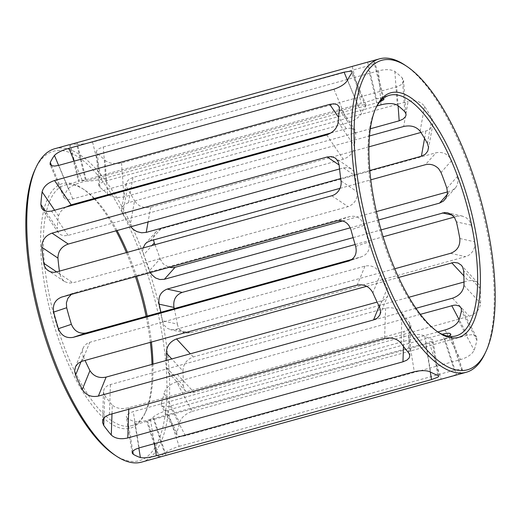 <?xml version="1.0" encoding="UTF-8"?>
<svg xmlns="http://www.w3.org/2000/svg" width="521" height="521" viewBox="0 0 521 521"><rect width="100%" height="100%" fill="white"/><g stroke="black" fill="none" stroke-linecap="round" stroke-linejoin="round"><path stroke-width="0.39" stroke-dasharray="2.6 1.95" d="M375.726 108.309A124.825 45.21 74.5 0 0 375.192 109.417A124.825 45.21 74.5 0 0 371.44 192.197A124.825 45.21 74.5 0 0 392.541 266.387A124.825 45.21 74.5 0 0 436.552 331.115A124.825 45.21 74.5 0 0 437.581 331.786M339.985 188.355L370.802 179.823M143.125 247.97L142.845 250.634L143.718 254.776L151.969 245.521M136.58 276.345A124.825 45.21 74.5 0 0 128.459 254.613A124.825 45.21 74.5 0 0 127.482 252.301M117.03 230.556A124.825 45.21 74.5 0 0 95.043 199.029M94.451 198.41A124.825 45.21 74.5 0 0 84.448 189.885A124.825 45.21 74.5 0 0 64.904 185.118A124.825 45.21 74.5 0 0 46.838 282.037A124.825 45.21 74.5 0 0 67.938 356.227A124.825 45.21 74.5 0 0 131.494 425.722A124.825 45.21 74.5 0 0 145.808 411.583A124.825 45.21 74.5 0 0 152.979 364.14M81.094 361.561L83.236 356.325L82.325 352.242L83.067 348.178L84.298 346.009L86.701 343.71L89.794 342.284L364.974 266.127C369.975 265.046 374.365 266.459 378.155 270.366L380.545 274.039A124.825 45.21 74.5 0 0 387.259 288.373L388.34 292.314L387.774 295.668L386.575 297.673L383.358 300.168L377.119 302.102M58.612 165.417L68.31 188.68A124.825 45.21 74.5 0 0 64.129 195.701L51.618 165.691M68.31 188.68C71.032 186.095 75.897 183.835 82.904 181.901L358.077 105.737L364.83 104.552L366.074 105.079L365.618 106.395A124.825 45.21 74.5 0 0 361.437 113.415C359.249 117.271 354.742 120.39 347.924 122.78L72.751 198.944L68.668 199.595L65.587 199.146L63.979 197.746L64.129 195.701M71.266 294.424L74.881 292.659L350.06 216.495C356.905 215.375 361.548 218.358 363.99 225.45A124.825 45.21 74.5 0 0 368.705 242.031C370.346 249.312 367.95 254.222 361.509 256.768L348.946 261.014M351.968 259.406L361.509 256.768L349.493 260.813M108.967 195.18L114.555 197.251L116.912 197.57L124.011 196.958L370.32 128.785M105.815 181.015L103.327 146.994L99.485 148.426L97.036 150.165L96.359 152.015L97.544 153.747A162.604 58.893 74.5 0 1 105.04 160.318L107.495 194.02A124.825 45.21 74.5 0 0 100.006 187.456L98.827 185.808L99.518 184.056L101.96 182.409L105.815 181.015L377.015 105.952M107.495 194.02L108.166 194.613M339.549 168.967L343.45 167.892L347.735 167.541L351.441 168.908L354.065 171.813L355.244 175.805A124.825 45.21 74.5 0 0 357.139 191.761C357.621 199.068 354.593 204.024 348.054 206.648L72.881 282.805L68.453 283.066L64.409 281.464L61.361 278.286L59.83 274.046L56.639 271.903L72.881 282.805M59.414 271.135A124.825 45.21 74.5 0 0 59.83 274.046M69.508 144.643L70.315 144.506A162.604 58.893 74.5 0 1 76.704 144.258L85.639 180.917C89.221 181.328 94.548 180.722 101.615 179.1L379.783 101.973M383.091 98.651L382.948 98.625A124.825 45.21 74.5 0 0 376.559 98.873L361.274 103.536L86.102 179.699L79.251 181.158L70.315 144.506M69.482 144.656L78.443 181.393L79.251 181.158A124.825 45.21 74.5 0 1 85.639 180.917M340.714 178.56L369.825 170.504M368.94 146.837L150.699 207.241C143.685 208.452 138.299 206.309 134.548 200.813L130.107 225.736A124.825 45.21 74.5 0 0 122.806 213.493L121.608 210.204L122.253 207.026L124.649 204.401L128.485 202.656L369.506 135.948M130.107 225.736L130.745 226.759M54.601 210.224L58.508 215.981A124.825 45.21 74.5 0 0 57.264 228.556L45.386 211.09M58.508 215.981L59.869 212.581L62.761 209.331L65.893 207.097M331.03 132.933L346.283 128.713L350.399 128.127L353.616 128.824L354.749 129.651L355.504 130.764L355.817 133.695A124.825 45.21 74.5 0 0 354.573 146.271C353.694 152.36 349.923 156.684 343.248 159.25L68.075 235.414L63.822 235.798L60.254 234.587L57.935 232.014L57.264 228.556M151.403 342.056A124.825 45.21 74.5 0 0 149.56 328.803A124.825 45.21 74.5 0 0 147.228 316.071M154.971 244.688A162.604 58.893 74.5 0 1 160.136 258.742L149.56 270.575A124.825 45.21 74.5 0 0 143.718 254.776M149.56 270.575L150.393 272.522M350.281 227.82L378.422 220.031M83.236 356.325A124.825 45.21 74.5 0 0 85.047 360.415M366.686 286.296L398.624 277.459M415.94 308.315L177.322 374.352L173.122 374.807L169.664 373.726L167.41 371.245L166.668 367.689A124.825 45.21 74.5 0 0 166.629 360.363M420.317 314.345L176.586 381.802L192.197 411.401C185.43 413.837 181.236 417.536 179.608 422.492A162.604 58.893 74.5 0 1 176.834 432.515L161.36 403.169L161.276 405.351L162.819 406.627L165.808 406.875L169.846 406.126L437.842 331.949M176.586 381.802C169.839 384.296 165.691 388.08 164.135 393.16L179.608 422.492M161.36 403.169A124.825 45.21 74.5 0 0 164.135 393.16M353.114 237.628L381.079 229.885M174.242 308.595A162.604 58.893 74.5 0 1 177.374 324.088L162.493 320.793A124.825 45.21 74.5 0 0 160.878 312.294M162.493 320.793L164.089 325.058L167.065 328.204L171.018 329.76L175.395 329.48L394.755 268.771M103.972 417.888L104.734 395.459L103.9 393.915L103.503 391.571L104.174 388.998L105.177 387.5L108.375 385.123L385.618 308.198C392.665 306.954 398.142 308.608 402.043 313.173A124.825 45.21 74.5 0 0 409.604 322.786L410.841 325.312L410.216 327.807L407.813 329.975L403.977 331.551L128.804 407.715C121.738 409.369 116.235 408.49 112.295 405.071L111.995 413.882M104.734 395.459A124.825 45.21 74.5 0 0 112.295 405.071M132.783 451.206L127.469 418.37A124.825 45.21 74.5 0 0 134.561 421.6C138.169 422.134 143.47 421.417 150.465 419.444L425.644 343.287L432.078 340.968L432.899 340.018L431.87 339.314A124.825 45.21 74.5 0 1 424.778 336.084L430.593 372.046M127.469 418.37L126.303 416.859L126.974 414.983L129.397 413.107L133.239 411.603L408.412 335.439C415.491 333.961 420.942 334.176 424.778 336.084M167.371 410.281L179.133 446.347C172.236 448.548 167.378 450.808 164.558 453.12A162.604 58.893 74.5 0 1 159.146 456.839L147.495 421.098A124.825 45.21 74.5 0 0 152.894 417.386C155.662 414.918 160.488 412.547 167.371 410.281L442.101 334.241M166.01 455.367L154.249 419.301L131.494 425.722M154.249 419.301L444.804 338.813A124.825 45.21 74.5 0 0 448.861 336.286M484.823 353.876A162.604 58.893 74.5 0 0 489.707 246.042A162.604 58.893 74.5 0 0 404.895 65.079M177.374 324.088C177.967 327.155 179.406 329.552 181.699 331.291L185.828 333.056L190.412 332.815L465.585 256.651C468.789 255.707 471.297 253.701 473.114 250.634C474.677 247.833 475.198 244.89 474.683 241.803A162.604 58.893 74.5 0 0 471.297 225.157L469.414 220.832L466.087 217.602L461.847 215.987L457.373 216.241L452.248 215.108M355.127 244.538L383.124 236.788M454.195 217.12L457.373 216.241M141.569 462.134A162.604 58.893 74.5 0 0 165.105 335.882A162.604 58.893 74.5 0 0 54.822 148.706M76.704 144.258C80.254 144.512 85.555 143.796 92.601 142.109L367.774 65.952L374.169 63.419L374.99 62.448L374.013 61.973A162.604 58.893 74.5 0 0 367.624 62.22L364.746 62.93M420.916 132.451L427.943 130.289L431.186 127.723L432.86 124.076L432.645 120.384L431.857 118.528A162.604 58.893 74.5 0 0 424.556 106.277C420.675 101.51 415.204 99.863 408.138 101.328L403.664 126.492M128.485 202.656L132.966 177.492L408.138 101.328M132.966 177.492L129.13 179.257L126.714 181.946L126.056 185.202L127.248 188.563A162.604 58.893 74.5 0 1 134.548 200.813M105.04 160.318C108.974 163.477 114.47 164.356 121.53 162.949L396.709 86.792L400.538 85.151L402.941 82.859L403.573 80.338L402.349 78.033A162.604 58.893 74.5 0 0 394.853 71.462C390.984 69.286 385.54 69.078 378.507 70.836L380.994 104.851M103.327 146.994L378.507 70.836M447.526 191.917L452.332 190.334L455.764 187.469L456.969 185.541L458.115 181.093L457.445 176.456A162.604 58.893 74.5 0 0 451.596 160.637C448.255 154.138 443.071 151.513 436.038 152.764L425.37 164.721M150.191 240.884L160.859 228.921L436.038 152.764M160.859 228.921L156.964 230.927L155.479 232.457L153.682 236.313L153.526 239.96M160.136 258.742L162.474 262.916L164.167 264.648L169.188 267.325M342.681 220.93L376.396 211.604M166.668 367.689L183.275 385.553A162.604 58.893 74.5 0 0 182.943 370.959L171.761 358.943M183.275 385.553L184.063 389.148L186.362 391.688L189.872 392.814L194.086 392.378L469.265 316.221C476.064 313.831 479.834 309.513 480.583 303.268A162.604 58.893 74.5 0 0 480.251 288.673L479.183 284.779L476.552 281.881L472.775 280.461L468.457 280.786L463.872 275.856M182.943 370.959C183.21 364.192 186.655 359.523 193.278 356.944L408.939 297.257M463.99 282.017L468.457 280.786M176.834 432.515L176.782 434.761L178.377 436.129L181.412 436.455L185.456 435.732L460.629 359.568C467.558 357.432 472.059 354.319 474.143 350.223A162.604 58.893 74.5 0 0 476.917 340.2L476.708 337.458L474.8 335.504L471.518 334.703L467.376 335.237L459.118 319.594M192.197 411.401L467.376 335.237M159.146 456.839L158.71 457.314L162.409 456.363M445.338 378.057L456.455 374.553A162.604 58.893 74.5 0 0 461.867 370.835L462.401 369.754L461.144 369.2L454.312 370.184L442.668 334.489M179.133 446.347L454.312 370.184M93.884 198.566A126.883 45.952 74.5 0 0 82.377 188.491A126.883 45.952 74.5 0 0 44.148 282.161A126.883 45.952 74.5 0 0 65.594 357.575A126.883 45.952 74.5 0 0 144.747 413.843A126.883 45.952 74.5 0 0 152.002 364.407M150.335 342.349A126.883 45.952 74.5 0 0 148.563 329.702A126.883 45.952 74.5 0 0 146.114 316.384M135.46 276.658A126.883 45.952 74.5 0 0 126.401 252.594M116.027 230.829A126.883 45.952 74.5 0 0 94.457 199.191M114.034 454.533A160.553 58.15 74.5 0 0 162.415 336.006A160.553 58.15 74.5 0 0 102.031 180.572A160.553 58.15 74.5 0 0 35.115 169.384M480.251 288.673L463.644 270.822M193.278 356.944L190.347 353.798M177.322 374.352L194.086 392.378M463.977 285.404L480.583 303.268M452.502 298.194L469.265 316.221M72.751 198.944L58.756 165.378M333.935 89.215L347.924 122.78M445.019 329.962L460.629 359.568M458.669 320.884L474.143 350.223M476.917 340.2L461.443 310.874M185.456 435.732L169.846 406.126M331.812 195.746L348.054 206.648M341.047 180.956L357.139 191.761M343.45 167.892L355.244 175.805M471.297 225.157L456.422 221.874M450.574 253.323L465.585 256.651M459.802 238.501L474.683 241.803M190.412 332.815L175.395 329.48M447.331 194.418L450.242 191.161M446.868 188.289L457.445 176.456M451.596 160.637L441.026 172.49M68.075 235.414L51.527 211.077M326.7 134.913L343.248 159.25M338.175 122.155L354.573 146.271M346.283 128.713L338.546 117.323M355.817 133.695L339.425 109.566M128.804 407.715L128.752 409.252M403.475 346.419L403.977 331.551M408.594 352.763L409.604 322.786M385.618 308.198L384.589 338.442M402.043 313.173L401.027 343.137M109.417 414.599L110.439 384.361M150.465 419.444L154.392 443.664M134.561 421.6L138.833 447.969M430.281 371.883L425.644 343.287M437.699 375.276L431.87 339.314M408.412 335.439L414.286 371.733M139.114 447.891L133.239 411.603M379.132 306.25L381.294 300.949M379.588 307.175L387.259 288.373M364.974 266.127L357.224 285.085M380.545 274.039L372.867 292.828M82.051 361.248L89.794 342.284M352.255 66.551L361.274 103.536M367.624 62.22L376.559 98.873M376.794 102.937L367.774 65.952M382.948 98.625L374.013 61.973M92.601 142.109L101.615 179.1M86.102 179.699L77.082 142.715M461.867 370.835L450.209 335.101M429.428 343.137L441.183 379.203M444.804 338.813L456.455 374.553M152.894 417.386L164.558 453.12M350.06 216.495L336.924 220.897M363.99 225.45L350.978 229.813M355.693 246.407L368.705 242.031M61.752 297.061L74.881 292.659M398.09 105.756L396.709 86.792M404.804 111.735L402.349 78.033M100.006 187.456L97.544 153.747M394.853 71.462L397.315 105.17M121.53 162.949L123.529 190.367M123.588 191.135L124.011 196.958M122.806 213.493L127.248 188.563M424.556 106.277L420.115 131.207M424.563 138.43L425.878 131.077M427.415 143.451L431.857 118.528M150.699 207.241L148.075 221.966M347.572 80.149L361.437 113.415M358.077 105.737L347.487 80.319M365.618 106.395L351.753 73.129M74.229 161.093L82.904 181.901M64.904 185.118L78.697 181.301M375.713 99.094L389.506 95.278M440.577 340.18L456.096 335.882M436.552 331.115L438.623 332.509M375.192 109.417L376.253 107.157M477.978 283.098L461.3 265.176M168.413 372.697L185.098 390.639M476.604 337.25L461.092 307.833M176.86 434.924L161.347 405.501M64.422 281.47L48.232 270.607M351.434 168.908L335.244 158.026M462.505 216.111L447.513 212.796M185.391 332.971L170.393 329.643M444.654 199.934L455.308 188.016M145.255 243.887L155.903 231.949M58.372 232.757L41.921 208.563M355.172 130.178L338.722 105.965M409.851 355.921L410.861 325.853M102.487 421.632L103.503 391.571M438.741 376.077L432.899 340.018M132.145 452.944L126.31 416.891M380.063 314.567L387.774 295.668M75.35 367.064L83.067 348.178M383.938 99.153L374.983 62.409M462.414 369.799L450.73 333.974M158.41 457.314L146.733 421.482M61.204 297.224L74.334 292.822M406.054 114.301L403.593 80.508M98.814 185.691L96.346 151.885M121.673 208.693L126.128 183.666M428.399 149.097L432.86 124.076M63.979 197.739L50.075 164.395M366.074 105.079L352.176 71.729M145.808 411.583L144.747 413.843M84.448 189.885L82.377 188.491"/><path stroke-width="0.78" d="M437.581 331.786A124.825 45.21 74.5 0 0 456.096 335.882A124.825 45.21 74.5 0 0 474.162 238.963A124.825 45.21 74.5 0 0 453.062 164.773A124.825 45.21 74.5 0 0 389.506 95.278A124.825 45.21 74.5 0 0 375.726 108.309M378.422 220.031L439.568 203.105L443.547 201.015L446.334 197.446L447.506 192.959L446.868 188.289A124.825 45.21 74.5 0 0 441.026 172.49L438.675 168.758C434.84 164.923 430.405 163.574 425.37 164.721L370.802 179.823M143.125 247.97L145.255 243.887L147.124 242.272L150.191 240.884L339.985 188.355M127.482 252.301A124.825 45.21 74.5 0 0 117.03 230.556M95.043 199.029A124.825 45.21 74.5 0 0 94.451 198.41M351.968 259.406L86.336 332.926C79.316 334.111 74.334 331.239 71.397 324.316L58.385 328.692C61.27 335.641 66.213 338.526 73.207 337.348L349.493 260.813M58.385 328.692A162.604 58.893 74.5 0 1 53.67 312.099L66.681 307.735A124.825 45.21 74.5 0 0 71.397 324.316M66.681 307.735L66.375 302.929L67.841 298.377L71.266 294.424M370.32 128.785L399.184 120.8L403.02 119.12L405.41 116.75L405.957 115.441L406.035 114.125L404.804 111.735A124.825 45.21 74.5 0 0 397.315 105.17C393.466 103.145 388.028 103.041 380.994 104.851L377.015 105.952M108.166 194.613L108.967 195.18M41.836 247.273C41.901 240.331 45.294 235.622 52.028 233.134L327.201 156.971L331.506 156.639L335.257 158.032L337.927 160.963L339.145 164.988A162.604 58.893 74.5 0 0 341.047 180.956C341.437 183.985 340.858 186.902 339.301 189.709C337.497 192.783 335.003 194.795 331.812 195.746L56.639 271.903C53.416 272.73 50.498 272.216 47.886 270.366C45.587 268.628 44.207 266.251 43.738 263.248A162.604 58.893 74.5 0 1 41.836 247.273L57.935 258.097A124.825 45.21 74.5 0 0 59.414 271.135M57.935 258.097C58.065 251.207 61.511 246.524 68.271 244.049L339.549 168.967M379.783 101.973L383.775 99.687L383.938 99.153L383.091 98.651M130.745 226.759L132.888 229.116L136.906 231.617L141.582 232.789L146.212 232.392L340.714 178.56M369.825 170.504L421.391 156.228L425.266 154.275L427.761 151.123L428.516 147.293L427.415 143.451A124.825 45.21 74.5 0 0 420.115 131.207C416.22 126.557 410.737 124.981 403.664 126.492L369.506 135.948M65.893 207.097L71.11 204.87L331.03 132.933M152.979 364.14A124.825 45.21 74.5 0 0 151.403 342.056M147.228 316.071A124.825 45.21 74.5 0 0 136.58 276.345M150.393 272.522L151.878 274.788L155.479 277.934L159.862 279.53L164.389 279.269L350.281 227.82M85.047 360.415A124.825 45.21 74.5 0 0 89.951 370.659C93.656 376.338 99.042 378.487 106.115 377.106L377.119 302.102M415.94 308.315L452.502 298.194C459.333 295.83 463.156 291.565 463.977 285.404A124.825 45.21 74.5 0 0 463.644 270.822L462.531 266.882L461.3 265.176L458.05 262.994L453.889 262.395L398.624 277.459M190.347 353.798L176.521 338.93L366.686 286.296M176.521 338.93C169.918 341.542 166.518 346.27 166.336 353.108A124.825 45.21 74.5 0 1 166.629 360.363M437.842 331.949L445.019 329.962C451.981 327.872 456.526 324.85 458.669 320.884A124.825 45.21 74.5 0 0 461.443 310.874L461.196 308.048L459.248 306.016L455.927 305.137L453.908 305.208L420.317 314.345M394.755 268.771L450.574 253.323C457.262 250.77 460.336 245.827 459.802 238.501A124.825 45.21 74.5 0 0 456.422 221.874L454.494 217.531L451.134 214.3L447.513 212.796L444.595 212.561L381.079 229.885M160.878 312.294A124.825 45.21 74.5 0 0 159.113 304.16C158.006 296.709 160.702 291.682 167.182 289.083L353.114 237.628M442.101 334.241L446.549 333.297L449.428 333.264L450.73 333.974L450.209 335.101A124.825 45.21 74.5 0 1 448.861 336.286M372.437 191.298A126.883 45.952 74.5 0 0 393.889 266.713A126.883 45.952 74.5 0 0 438.623 332.509A126.883 45.952 74.5 0 0 476.852 238.839A126.883 45.952 74.5 0 0 429.135 116.001A126.883 45.952 74.5 0 0 376.253 107.157A126.883 45.952 74.5 0 0 372.437 191.298M490.71 245.15A160.553 58.15 74.5 0 0 406.966 66.467A160.553 58.15 74.5 0 0 358.585 184.994A160.553 58.15 74.5 0 0 418.969 340.428A160.553 58.15 74.5 0 0 485.885 351.616A160.553 58.15 74.5 0 0 490.71 245.15M406.966 66.467L404.895 65.079A162.604 58.893 74.5 0 0 379.431 58.866A162.604 58.893 74.5 0 0 355.895 185.118A162.604 58.893 74.5 0 0 466.178 372.294A162.604 58.893 74.5 0 0 484.823 353.876L485.885 351.616M167.182 289.083L182.194 292.398L355.127 244.538M383.124 236.788L454.195 217.12M182.194 292.398C175.688 294.99 172.952 300.005 173.988 307.442A162.604 58.893 74.5 0 1 174.242 308.595M69.508 144.643L54.822 148.706A162.604 58.893 74.5 0 0 36.177 167.124A162.604 58.893 74.5 0 0 31.293 274.958A162.604 58.893 74.5 0 0 116.105 455.921A162.604 58.893 74.5 0 0 141.569 462.134L466.178 372.294M54.444 155.414C57.115 152.679 61.934 150.315 68.909 148.329L344.088 72.165L350.887 71.097L352.176 71.729L351.753 73.129A162.604 58.893 74.5 0 0 347.572 80.149C345.312 83.861 340.767 86.883 333.935 89.215L58.756 165.378L54.692 166.062L51.638 165.698L50.075 164.395L50.263 162.441A162.604 58.893 74.5 0 1 54.444 155.414L58.612 165.417M42.116 191.852C43.543 186.57 47.691 182.799 54.562 180.526L329.734 104.363L333.863 103.803L337.126 104.565L339.067 106.577L339.425 109.566A162.604 58.893 74.5 0 0 338.175 122.155C337.217 128.14 333.394 132.393 326.7 134.913L51.527 211.077L47.294 211.487L43.764 210.334L41.498 207.833L40.866 204.44A162.604 58.893 74.5 0 1 42.116 191.852L54.601 210.224M379.431 58.866L70.315 144.506M368.94 146.837L420.916 132.451M153.526 239.96L154.288 242.923A162.604 58.893 74.5 0 1 154.971 244.688M169.188 267.325L172.829 267.696L175.063 267.325L342.681 220.93M376.396 211.604L447.526 191.917M48.232 270.607L47.886 270.366M408.939 297.257L463.99 282.017M128.752 409.252L127.782 437.959C120.729 439.568 115.232 438.597 111.286 435.048A162.604 58.893 74.5 0 1 103.718 425.423L102.507 422.323L103.151 419.131L105.581 416.396L109.417 414.599L384.589 338.442C391.636 337.146 397.113 338.709 401.027 343.137A162.604 58.893 74.5 0 0 408.594 352.763L409.825 355.361L409.2 357.953L406.79 360.193L402.961 361.802L403.475 346.419M127.782 437.959L402.961 361.802M154.392 443.664L156.352 455.738C149.351 457.653 144.03 458.259 140.39 457.568A162.604 58.893 74.5 0 1 133.285 454.332L132.145 452.944L132.829 451.147L135.271 449.356L139.114 447.891L414.286 371.733C421.346 370.197 426.784 370.301 430.593 372.046A162.604 58.893 74.5 0 0 437.699 375.276L438.747 376.09L437.94 377.139L431.525 379.581L430.281 371.883M156.352 455.738L431.525 379.581M106.115 377.106L98.371 396.084C91.318 397.432 85.958 395.224 82.279 389.461A162.604 58.893 74.5 0 1 75.558 375.113L74.627 370.822L75.538 366.641L78.143 363.267L82.051 361.248L357.224 285.085C364.199 283.932 369.415 286.517 372.867 292.828A162.604 58.893 74.5 0 0 379.588 307.175L380.649 311.154L379.887 314.958L377.406 318.025L373.55 319.92L379.132 306.25M98.371 396.084L373.55 319.92M53.67 312.099C52.465 304.661 55.154 299.653 61.752 297.061L336.924 220.897C343.788 219.764 348.471 222.741 350.978 229.813A162.604 58.893 74.5 0 0 355.693 246.407C357.282 253.714 354.847 258.637 348.386 261.184L348.946 261.014M61.204 297.224L61.752 297.061M152.002 364.407A126.883 45.952 74.5 0 0 150.335 342.349M146.114 316.384A126.883 45.952 74.5 0 0 135.46 276.658M126.401 252.594A126.883 45.952 74.5 0 0 116.027 230.829M94.457 199.191A126.883 45.952 74.5 0 0 93.884 198.566M36.177 167.124L35.115 169.384A160.553 58.15 74.5 0 0 30.29 275.85A160.553 58.15 74.5 0 0 114.034 454.533L116.105 455.921M463.872 275.856L451.694 262.773M171.761 358.943L166.336 353.108M51.618 165.691L50.263 162.441M459.118 319.594L451.759 305.638M56.639 271.903L43.738 263.248M339.145 165.001L327.201 156.971M52.028 233.134L68.271 244.049M159.113 304.16L173.988 307.442M452.248 215.108L442.362 212.926M439.568 203.105L447.331 194.418M151.969 245.521L154.288 242.923M175.063 267.325L164.389 279.269M45.386 211.09L40.866 204.44M338.546 117.323L329.734 104.363M54.562 180.526L71.11 204.87M111.995 413.882L111.286 435.048M103.718 425.423L103.972 417.888M138.833 447.969L140.39 457.568M133.285 454.332L132.783 451.206M75.558 375.113L81.094 361.561M89.951 370.659L82.279 389.461M442.668 334.489L442.544 334.117M86.336 332.926L73.207 337.348M399.184 120.8L398.09 105.756M123.529 190.367L123.588 191.135M421.391 156.228L424.563 138.43M148.075 221.966L146.212 232.392M347.487 80.319L344.088 72.165M68.909 148.329L74.229 161.093"/></g></svg>
